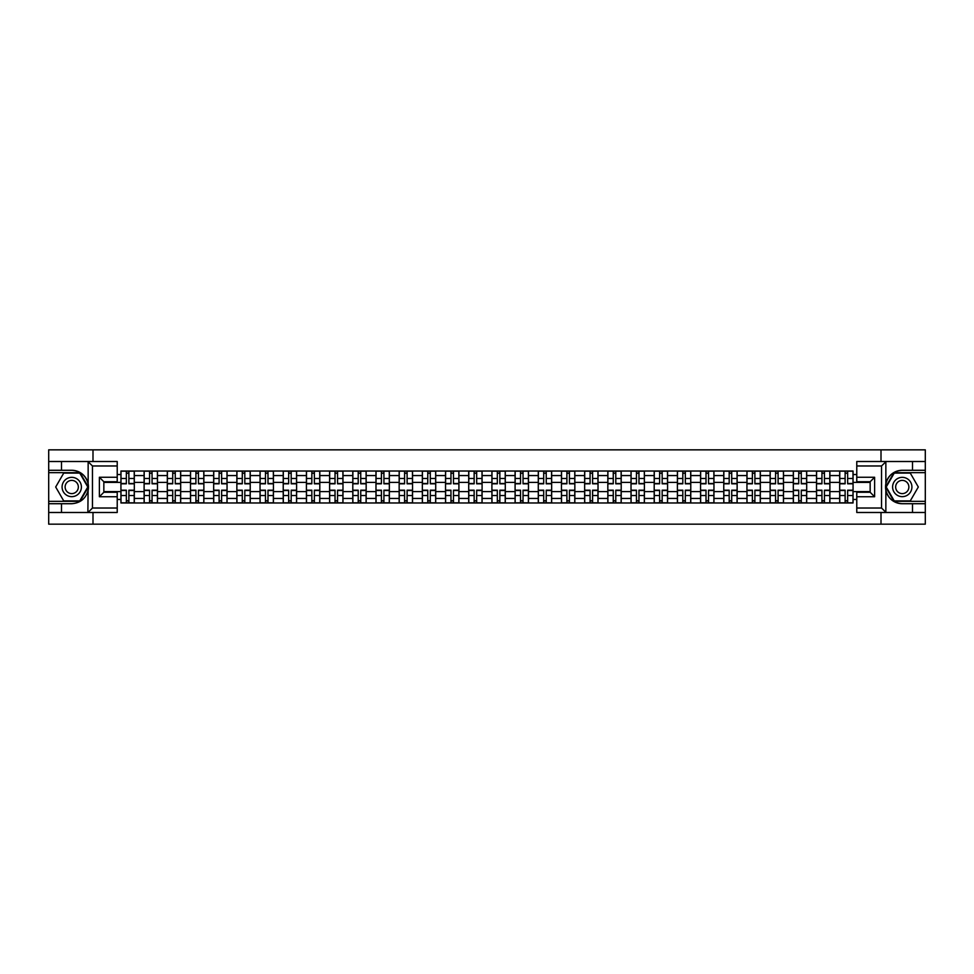 <?xml version="1.0" encoding="UTF-8"?>
<svg xmlns="http://www.w3.org/2000/svg" width="974" height="974" viewBox="0 0 974 974"><rect width="100%" height="100%" fill="white"/><g stroke="black" fill="none" stroke-linecap="round" stroke-linejoin="round"><path stroke-width="1.46" d="M117.221 465.974L92.469 465.974L87.879 461.506L117.221 461.506L117.221 481.728L103.841 481.728L103.841 492.272L117.221 492.272L117.221 512.494L87.879 512.494L88.147 483.761C85.834 475.422 80.367 470.929 71.735 470.284A16.716 16.716 0 0 1 88.147 490.239C85.834 498.578 80.367 503.071 71.735 503.716L48.7 503.716L48.7 524.158L925.3 524.158L925.3 472.658L893.986 472.658L885.707 487L893.986 501.342L925.3 501.342M902.265 470.284C893.633 470.929 888.166 475.422 885.853 483.761L885.853 490.239C888.166 498.578 893.633 503.071 902.265 503.716A16.716 16.716 0 0 1 885.536 487A16.716 16.716 0 0 1 902.265 470.284L925.3 470.284L925.3 449.842L48.7 449.842L48.7 501.342L80.014 501.342L88.293 487L80.014 472.658L48.7 472.658M144.115 502.974L144.115 475.556L134.315 475.556L134.315 502.974M134.315 475.556L134.315 471.026M144.115 475.556L144.115 471.026M157.496 471.026L157.496 502.974M167.309 502.974L167.309 471.026M180.677 471.026L180.677 502.974M190.49 502.974L190.49 471.026M203.87 471.026L203.87 502.974M213.671 502.974L213.671 471.026M227.052 471.026L227.052 502.974M236.865 502.974L236.865 471.026M250.233 471.026L250.233 502.974M260.046 502.974L260.046 471.026M273.426 471.026L273.426 502.974M283.227 502.974L283.227 471.026M296.607 471.026L296.607 502.974M306.42 502.974L306.42 471.026M319.801 471.026L319.801 502.974M329.602 502.974L329.602 471.026M342.982 471.026L342.982 502.974M352.795 502.974L352.795 471.026M366.163 471.026L366.163 502.974M375.976 502.974L375.976 471.026M389.357 471.026L389.357 502.974M399.157 502.974L399.157 471.026M412.538 471.026L412.538 502.974M422.351 502.974L422.351 471.026M435.719 471.026L435.719 502.974M445.532 502.974L445.532 471.026M458.912 471.026L458.912 502.974M468.713 502.974L468.713 471.026M482.093 471.026L482.093 502.974M491.907 502.974L491.907 471.026M505.287 471.026L505.287 502.974M515.088 502.974L515.088 471.026M528.468 471.026L528.468 502.974M538.281 502.974L538.281 471.026M551.649 471.026L551.649 502.974M561.462 502.974L561.462 471.026M574.843 471.026L574.843 502.974M584.644 502.974L584.644 471.026M598.024 471.026L598.024 502.974M607.837 502.974L607.837 471.026M621.205 471.026L621.205 502.974M631.018 502.974L631.018 471.026M644.398 471.026L644.398 502.974M654.199 502.974L654.199 471.026M667.58 471.026L667.58 502.974M677.393 502.974L677.393 471.026M690.773 471.026L690.773 502.974M700.574 502.974L700.574 471.026M713.954 471.026L713.954 502.974M723.767 502.974L723.767 471.026M737.135 471.026L737.135 502.974M746.948 502.974L746.948 471.026M760.329 471.026L760.329 502.974M770.13 502.974L770.13 471.026M783.51 471.026L783.51 502.974M793.323 502.974L793.323 471.026M806.691 471.026L806.691 502.974M816.504 502.974L816.504 471.026M829.885 471.026L829.885 502.974M839.685 502.974L839.685 471.026M839.685 491.602L829.885 491.602M816.504 491.602L806.691 491.602M793.323 491.602L783.51 491.602M770.13 491.602L760.329 491.602M746.948 491.602L737.135 491.602M723.767 491.602L713.954 491.602M700.574 491.602L690.773 491.602M677.393 491.602L667.58 491.602M654.199 491.602L644.398 491.602M631.018 491.602L621.205 491.602M607.837 491.602L598.024 491.602M584.644 491.602L574.843 491.602M561.462 491.602L551.649 491.602M538.281 491.602L528.468 491.602M515.088 491.602L505.287 491.602M491.907 491.602L482.093 491.602M468.713 491.602L458.912 491.602M445.532 491.602L435.719 491.602M422.351 491.602L412.538 491.602M399.157 491.602L389.357 491.602M375.976 491.602L366.163 491.602M352.795 491.602L342.982 491.602M329.602 491.602L319.801 491.602M306.42 491.602L296.607 491.602M283.227 491.602L273.426 491.602M260.046 491.602L250.233 491.602M236.865 491.602L227.052 491.602M213.671 491.602L203.87 491.602M190.49 491.602L180.677 491.602M167.309 491.602L157.496 491.602M144.115 491.602L134.315 491.602M839.685 482.398L829.885 482.398M816.504 482.398L806.691 482.398M793.323 482.398L783.51 482.398M770.13 482.398L760.329 482.398M746.948 482.398L737.135 482.398M723.767 482.398L713.954 482.398M700.574 482.398L690.773 482.398M677.393 482.398L667.58 482.398M654.199 482.398L644.398 482.398M631.018 482.398L621.205 482.398M607.837 482.398L598.024 482.398M584.644 482.398L574.843 482.398M561.462 482.398L551.649 482.398M538.281 482.398L528.468 482.398M515.088 482.398L505.287 482.398M491.907 482.398L482.093 482.398M468.713 482.398L458.912 482.398M445.532 482.398L435.719 482.398M422.351 482.398L412.538 482.398M399.157 482.398L389.357 482.398M375.976 482.398L366.163 482.398M352.795 482.398L342.982 482.398M329.602 482.398L319.801 482.398M306.42 482.398L296.607 482.398M283.227 482.398L273.426 482.398M260.046 482.398L250.233 482.398M236.865 482.398L227.052 482.398M213.671 482.398L203.87 482.398M190.49 482.398L180.677 482.398M167.309 482.398L157.496 482.398M144.115 482.398L134.315 482.398M103.841 491.602L120.934 491.602L120.934 482.398L103.841 482.398M117.221 474.521L120.934 474.521L120.934 482.398M870.159 482.398L853.066 482.398L853.066 471.026L120.934 471.026L120.934 474.521M853.066 474.521L856.779 474.521M856.779 499.479L853.066 499.479L853.066 491.602L870.159 491.602M120.934 491.602L120.934 502.974L853.066 502.974L853.066 499.479M120.934 499.479L117.221 499.479M881.007 524.158L881.007 512.494M881.007 461.506L881.007 449.842M92.993 524.158L92.993 512.494M92.993 461.506L92.993 449.842M853.066 482.398L853.066 491.602M128.885 500.746L126.352 500.746M126.352 473.254L128.885 473.254M152.066 500.746L149.546 500.746M149.546 473.254L152.066 473.254M175.259 500.746L172.727 500.746M172.727 473.254L175.259 473.254M198.44 500.746L195.92 500.746M195.92 473.254L198.44 473.254M221.622 500.746L219.101 500.746M219.101 473.254L221.622 473.254M244.815 500.746L242.282 500.746M242.282 473.254L244.815 473.254M267.996 500.746L265.476 500.746M265.476 473.254L267.996 473.254M291.189 500.746L288.657 500.746M288.657 473.254L291.189 473.254M314.371 500.746L311.838 500.746M311.838 473.254L314.371 473.254M337.552 500.746L335.032 500.746M335.032 473.254L337.552 473.254M360.745 500.746L358.213 500.746M358.213 473.254L360.745 473.254M383.926 500.746L381.406 500.746M381.406 473.254L383.926 473.254M407.108 500.746L404.587 500.746M404.587 473.254L407.108 473.254M430.301 500.746L427.769 500.746M427.769 473.254L430.301 473.254M453.482 500.746L450.962 500.746M450.962 473.254L453.482 473.254M476.676 500.746L474.143 500.746M474.143 473.254L476.676 473.254M499.857 500.746L497.324 500.746M497.324 473.254L499.857 473.254M523.038 500.746L520.518 500.746M520.518 473.254L523.038 473.254M546.231 500.746L543.699 500.746M543.699 473.254L546.231 473.254M569.413 500.746L566.892 500.746M566.892 473.254L569.413 473.254M592.594 500.746L590.074 500.746M590.074 473.254L592.594 473.254M615.787 500.746L613.255 500.746M613.255 473.254L615.787 473.254M638.968 500.746L636.448 500.746M636.448 473.254L638.968 473.254M662.162 500.746L659.629 500.746M659.629 473.254L662.162 473.254M685.343 500.746L682.811 500.746M682.811 473.254L685.343 473.254M708.524 500.746L706.004 500.746M706.004 473.254L708.524 473.254M731.717 500.746L729.185 500.746M729.185 473.254L731.717 473.254M754.899 500.746L752.378 500.746M752.378 473.254L754.899 473.254M778.08 500.746L775.56 500.746M775.56 473.254L778.08 473.254M801.273 500.746L798.741 500.746M798.741 473.254L801.273 473.254M824.454 500.746L821.934 500.746M821.934 473.254L824.454 473.254M847.648 500.746L845.115 500.746M845.115 473.254L847.648 473.254M128.885 483.81L128.885 471.173L134.229 471.173L134.229 483.81L128.885 483.81M126.352 473.108L128.885 473.108M126.352 471.173L121.007 471.173L121.007 483.81L126.352 483.81L126.352 471.173L128.885 471.173M126.352 490.19L126.352 502.827L121.007 502.827L121.007 490.19L126.352 490.19M128.885 500.892L126.352 500.892M128.885 502.827L134.229 502.827L134.229 490.19L128.885 490.19L128.885 502.827L126.352 502.827M152.066 483.81L152.066 471.173L157.423 471.173L157.423 483.81L152.066 483.81M149.546 473.108L152.066 473.108M149.546 471.173L144.189 471.173L144.189 483.81L149.546 483.81L149.546 471.173L152.066 471.173M175.259 483.81L175.259 471.173L180.604 471.173L180.604 483.81L175.259 483.81M172.727 473.108L175.259 473.108M172.727 471.173L167.382 471.173L167.382 483.81L172.727 483.81L172.727 471.173L175.259 471.173M61.484 503.716L61.484 512.494L48.7 512.494M87.879 512.494L61.484 512.494M48.7 503.716L48.7 501.342M87.879 461.506L61.484 461.506L61.484 470.284L48.7 470.284M61.484 461.506L48.7 461.506M71.735 470.284L61.484 470.284M103.841 481.728L99.385 477.26L117.221 477.26M117.221 496.74L99.385 496.74L103.841 492.272M88.147 512.361L92.469 508.026L117.221 508.026M886.121 461.506L881.531 465.974L856.779 465.974L856.779 461.506L925.3 461.506M912.516 470.284L912.516 461.506M856.779 508.026L881.531 508.026L886.121 512.494L856.779 512.494L856.779 492.272L870.159 492.272L870.159 481.728L856.779 481.728L856.779 465.974M925.3 470.284L925.3 472.658M886.121 512.494L912.516 512.494L912.516 503.716L925.3 503.716M912.516 512.494L925.3 512.494M902.265 503.716L912.516 503.716M870.159 492.272L874.615 496.74L856.779 496.74M856.779 477.26L874.615 477.26L870.159 481.728M62.08 487A9.655 9.655 0 0 0 71.735 496.655A9.655 9.655 0 0 0 81.402 487A9.655 9.655 0 0 0 71.735 477.345A9.655 9.655 0 0 0 62.08 487M65.124 487A6.611 6.611 0 0 0 71.735 493.611A6.611 6.611 0 0 0 78.346 487A6.611 6.611 0 0 0 71.735 480.389A6.611 6.611 0 0 0 65.124 487M79.758 473.108L87.782 487L79.758 500.892L63.712 500.892L55.688 487L63.712 473.108L79.758 473.108M892.598 487A9.655 9.655 0 0 0 902.265 496.655A9.655 9.655 0 0 0 911.92 487A9.655 9.655 0 0 0 902.265 477.345A9.655 9.655 0 0 0 892.598 487M895.654 487A6.611 6.611 0 0 0 902.265 493.611A6.611 6.611 0 0 0 908.876 487A6.611 6.611 0 0 0 902.265 480.389A6.611 6.611 0 0 0 895.654 487M910.288 473.108L918.312 487L910.288 500.892L894.242 500.892L886.218 487L894.242 473.108L910.288 473.108M149.546 490.19L149.546 502.827L144.189 502.827L144.189 490.19L149.546 490.19M152.066 500.892L149.546 500.892M152.066 502.827L157.423 502.827L157.423 490.19L152.066 490.19L152.066 502.827L149.546 502.827M172.727 490.19L172.727 502.827L167.382 502.827L167.382 490.19L172.727 490.19M175.259 500.892L172.727 500.892M175.259 502.827L180.604 502.827L180.604 490.19L175.259 490.19L175.259 502.827L172.727 502.827M198.44 483.81L198.44 471.173L203.797 471.173L203.797 483.81L198.44 483.81M195.92 473.108L198.44 473.108M195.92 471.173L190.563 471.173L190.563 483.81L195.92 483.81L195.92 471.173L198.44 471.173M221.622 483.81L221.622 471.173L226.979 471.173L226.979 483.81L221.622 483.81M219.101 473.108L221.622 473.108M219.101 471.173L213.744 471.173L213.744 483.81L219.101 483.81L219.101 471.173L221.622 471.173M244.815 483.81L244.815 471.173L250.16 471.173L250.16 483.81L244.815 483.81M242.282 473.108L244.815 473.108M242.282 471.173L236.938 471.173L236.938 483.81L242.282 483.81L242.282 471.173L244.815 471.173M195.92 490.19L195.92 502.827L190.563 502.827L190.563 490.19L195.92 490.19M198.44 500.892L195.92 500.892M198.44 502.827L203.797 502.827L203.797 490.19L198.44 490.19L198.44 502.827L195.92 502.827M219.101 490.19L219.101 502.827L213.744 502.827L213.744 490.19L219.101 490.19M221.622 500.892L219.101 500.892M221.622 502.827L226.979 502.827L226.979 490.19L221.622 490.19L221.622 502.827L219.101 502.827M242.282 490.19L242.282 502.827L236.938 502.827L236.938 490.19L242.282 490.19M244.815 500.892L242.282 500.892M244.815 502.827L250.16 502.827L250.16 490.19L244.815 490.19L244.815 502.827L242.282 502.827M267.996 483.81L267.996 471.173L273.353 471.173L273.353 483.81L267.996 483.81M265.476 473.108L267.996 473.108M265.476 471.173L260.119 471.173L260.119 483.81L265.476 483.81L265.476 471.173L267.996 471.173M265.476 490.19L265.476 502.827L260.119 502.827L260.119 490.19L265.476 490.19M267.996 500.892L265.476 500.892M267.996 502.827L273.353 502.827L273.353 490.19L267.996 490.19L267.996 502.827L265.476 502.827M291.189 483.81L291.189 471.173L296.534 471.173L296.534 483.81L291.189 483.81M288.657 473.108L291.189 473.108M288.657 471.173L283.312 471.173L283.312 483.81L288.657 483.81L288.657 471.173L291.189 471.173M288.657 490.19L288.657 502.827L283.312 502.827L283.312 490.19L288.657 490.19M291.189 500.892L288.657 500.892M291.189 502.827L296.534 502.827L296.534 490.19L291.189 490.19L291.189 502.827L288.657 502.827M314.371 483.81L314.371 471.173L319.716 471.173L319.716 483.81L314.371 483.81M311.838 473.108L314.371 473.108M311.838 471.173L306.493 471.173L306.493 483.81L311.838 483.81L311.838 471.173L314.371 471.173M311.838 490.19L311.838 502.827L306.493 502.827L306.493 490.19L311.838 490.19M314.371 500.892L311.838 500.892M314.371 502.827L319.716 502.827L319.716 490.19L314.371 490.19L314.371 502.827L311.838 502.827M337.552 483.81L337.552 471.173L342.909 471.173L342.909 483.81L337.552 483.81M335.032 473.108L337.552 473.108M335.032 471.173L329.675 471.173L329.675 483.81L335.032 483.81L335.032 471.173L337.552 471.173M335.032 490.19L335.032 502.827L329.675 502.827L329.675 490.19L335.032 490.19M337.552 500.892L335.032 500.892M337.552 502.827L342.909 502.827L342.909 490.19L337.552 490.19L337.552 502.827L335.032 502.827M360.745 483.81L360.745 471.173L366.09 471.173L366.09 483.81L360.745 483.81M358.213 473.108L360.745 473.108M358.213 471.173L352.868 471.173L352.868 483.81L358.213 483.81L358.213 471.173L360.745 471.173M383.926 483.81L383.926 471.173L389.283 471.173L389.283 483.81L383.926 483.81M381.406 473.108L383.926 473.108M381.406 471.173L376.049 471.173L376.049 483.81L381.406 483.81L381.406 471.173L383.926 471.173M407.108 483.81L407.108 471.173L412.465 471.173L412.465 483.81L407.108 483.81M404.587 473.108L407.108 473.108M404.587 471.173L399.23 471.173L399.23 483.81L404.587 483.81L404.587 471.173L407.108 471.173M430.301 483.81L430.301 471.173L435.646 471.173L435.646 483.81L430.301 483.81M427.769 473.108L430.301 473.108M427.769 471.173L422.424 471.173L422.424 483.81L427.769 483.81L427.769 471.173L430.301 471.173M453.482 483.81L453.482 471.173L458.839 471.173L458.839 483.81L453.482 483.81M450.962 473.108L453.482 473.108M450.962 471.173L445.605 471.173L445.605 483.81L450.962 483.81L450.962 471.173L453.482 471.173M476.676 483.81L476.676 471.173L482.02 471.173L482.02 483.81L476.676 483.81M474.143 473.108L476.676 473.108M474.143 471.173L468.798 471.173L468.798 483.81L474.143 483.81L474.143 471.173L476.676 471.173M358.213 490.19L358.213 502.827L352.868 502.827L352.868 490.19L358.213 490.19M360.745 500.892L358.213 500.892M360.745 502.827L366.09 502.827L366.09 490.19L360.745 490.19L360.745 502.827L358.213 502.827M381.406 490.19L381.406 502.827L376.049 502.827L376.049 490.19L381.406 490.19M383.926 500.892L381.406 500.892M383.926 502.827L389.283 502.827L389.283 490.19L383.926 490.19L383.926 502.827L381.406 502.827M404.587 490.19L404.587 502.827L399.23 502.827L399.23 490.19L404.587 490.19M407.108 500.892L404.587 500.892M407.108 502.827L412.465 502.827L412.465 490.19L407.108 490.19L407.108 502.827L404.587 502.827M427.769 490.19L427.769 502.827L422.424 502.827L422.424 490.19L427.769 490.19M430.301 500.892L427.769 500.892M430.301 502.827L435.646 502.827L435.646 490.19L430.301 490.19L430.301 502.827L427.769 502.827M450.962 490.19L450.962 502.827L445.605 502.827L445.605 490.19L450.962 490.19M453.482 500.892L450.962 500.892M453.482 502.827L458.839 502.827L458.839 490.19L453.482 490.19L453.482 502.827L450.962 502.827M474.143 490.19L474.143 502.827L468.798 502.827L468.798 490.19L474.143 490.19M476.676 500.892L474.143 500.892M476.676 502.827L482.02 502.827L482.02 490.19L476.676 490.19L476.676 502.827L474.143 502.827M499.857 483.81L499.857 471.173L505.202 471.173L505.202 483.81L499.857 483.81M497.324 473.108L499.857 473.108M497.324 471.173L491.98 471.173L491.98 483.81L497.324 483.81L497.324 471.173L499.857 471.173M497.324 490.19L497.324 502.827L491.98 502.827L491.98 490.19L497.324 490.19M499.857 500.892L497.324 500.892M499.857 502.827L505.202 502.827L505.202 490.19L499.857 490.19L499.857 502.827L497.324 502.827M523.038 483.81L523.038 471.173L528.395 471.173L528.395 483.81L523.038 483.81M520.518 473.108L523.038 473.108M520.518 471.173L515.161 471.173L515.161 483.81L520.518 483.81L520.518 471.173L523.038 471.173M520.518 490.19L520.518 502.827L515.161 502.827L515.161 490.19L520.518 490.19M523.038 500.892L520.518 500.892M523.038 502.827L528.395 502.827L528.395 490.19L523.038 490.19L523.038 502.827L520.518 502.827M546.231 483.81L546.231 471.173L551.576 471.173L551.576 483.81L546.231 483.81M543.699 473.108L546.231 473.108M543.699 471.173L538.354 471.173L538.354 483.81L543.699 483.81L543.699 471.173L546.231 471.173M543.699 490.19L543.699 502.827L538.354 502.827L538.354 490.19L543.699 490.19M546.231 500.892L543.699 500.892M546.231 502.827L551.576 502.827L551.576 490.19L546.231 490.19L546.231 502.827L543.699 502.827M569.413 483.81L569.413 471.173L574.77 471.173L574.77 483.81L569.413 483.81M566.892 473.108L569.413 473.108M566.892 471.173L561.535 471.173L561.535 483.81L566.892 483.81L566.892 471.173L569.413 471.173M566.892 490.19L566.892 502.827L561.535 502.827L561.535 490.19L566.892 490.19M569.413 500.892L566.892 500.892M569.413 502.827L574.77 502.827L574.77 490.19L569.413 490.19L569.413 502.827L566.892 502.827M592.594 483.81L592.594 471.173L597.951 471.173L597.951 483.81L592.594 483.81M590.074 473.108L592.594 473.108M590.074 471.173L584.717 471.173L584.717 483.81L590.074 483.81L590.074 471.173L592.594 471.173M590.074 490.19L590.074 502.827L584.717 502.827L584.717 490.19L590.074 490.19M592.594 500.892L590.074 500.892M592.594 502.827L597.951 502.827L597.951 490.19L592.594 490.19L592.594 502.827L590.074 502.827M615.787 483.81L615.787 471.173L621.132 471.173L621.132 483.81L615.787 483.81M613.255 473.108L615.787 473.108M613.255 471.173L607.91 471.173L607.91 483.81L613.255 483.81L613.255 471.173L615.787 471.173M613.255 490.19L613.255 502.827L607.91 502.827L607.91 490.19L613.255 490.19M615.787 500.892L613.255 500.892M615.787 502.827L621.132 502.827L621.132 490.19L615.787 490.19L615.787 502.827L613.255 502.827M638.968 483.81L638.968 471.173L644.325 471.173L644.325 483.81L638.968 483.81M636.448 473.108L638.968 473.108M636.448 471.173L631.091 471.173L631.091 483.81L636.448 483.81L636.448 471.173L638.968 471.173M636.448 490.19L636.448 502.827L631.091 502.827L631.091 490.19L636.448 490.19M638.968 500.892L636.448 500.892M638.968 502.827L644.325 502.827L644.325 490.19L638.968 490.19L638.968 502.827L636.448 502.827M662.162 483.81L662.162 471.173L667.507 471.173L667.507 483.81L662.162 483.81M659.629 473.108L662.162 473.108M659.629 471.173L654.284 471.173L654.284 483.81L659.629 483.81L659.629 471.173L662.162 471.173M659.629 490.19L659.629 502.827L654.284 502.827L654.284 490.19L659.629 490.19M662.162 500.892L659.629 500.892M662.162 502.827L667.507 502.827L667.507 490.19L662.162 490.19L662.162 502.827L659.629 502.827M685.343 483.81L685.343 471.173L690.688 471.173L690.688 483.81L685.343 483.81M682.811 473.108L685.343 473.108M682.811 471.173L677.466 471.173L677.466 483.81L682.811 483.81L682.811 471.173L685.343 471.173M682.811 490.19L682.811 502.827L677.466 502.827L677.466 490.19L682.811 490.19M685.343 500.892L682.811 500.892M685.343 502.827L690.688 502.827L690.688 490.19L685.343 490.19L685.343 502.827L682.811 502.827M708.524 483.81L708.524 471.173L713.881 471.173L713.881 483.81L708.524 483.81M706.004 473.108L708.524 473.108M706.004 471.173L700.647 471.173L700.647 483.81L706.004 483.81L706.004 471.173L708.524 471.173M706.004 490.19L706.004 502.827L700.647 502.827L700.647 490.19L706.004 490.19M708.524 500.892L706.004 500.892M708.524 502.827L713.881 502.827L713.881 490.19L708.524 490.19L708.524 502.827L706.004 502.827M731.717 483.81L731.717 471.173L737.062 471.173L737.062 483.81L731.717 483.81M729.185 473.108L731.717 473.108M729.185 471.173L723.84 471.173L723.84 483.81L729.185 483.81L729.185 471.173L731.717 471.173M729.185 490.19L729.185 502.827L723.84 502.827L723.84 490.19L729.185 490.19M731.717 500.892L729.185 500.892M731.717 502.827L737.062 502.827L737.062 490.19L731.717 490.19L731.717 502.827L729.185 502.827M754.899 483.81L754.899 471.173L760.256 471.173L760.256 483.81L754.899 483.81M752.378 473.108L754.899 473.108M752.378 471.173L747.021 471.173L747.021 483.81L752.378 483.81L752.378 471.173L754.899 471.173M752.378 490.19L752.378 502.827L747.021 502.827L747.021 490.19L752.378 490.19M754.899 500.892L752.378 500.892M754.899 502.827L760.256 502.827L760.256 490.19L754.899 490.19L754.899 502.827L752.378 502.827M778.08 483.81L778.08 471.173L783.437 471.173L783.437 483.81L778.08 483.81M775.56 473.108L778.08 473.108M775.56 471.173L770.203 471.173L770.203 483.81L775.56 483.81L775.56 471.173L778.08 471.173M775.56 490.19L775.56 502.827L770.203 502.827L770.203 490.19L775.56 490.19M778.08 500.892L775.56 500.892M778.08 502.827L783.437 502.827L783.437 490.19L778.08 490.19L778.08 502.827L775.56 502.827M801.273 483.81L801.273 471.173L806.618 471.173L806.618 483.81L801.273 483.81M798.741 473.108L801.273 473.108M798.741 471.173L793.396 471.173L793.396 483.81L798.741 483.81L798.741 471.173L801.273 471.173M798.741 490.19L798.741 502.827L793.396 502.827L793.396 490.19L798.741 490.19M801.273 500.892L798.741 500.892M801.273 502.827L806.618 502.827L806.618 490.19L801.273 490.19L801.273 502.827L798.741 502.827M824.454 483.81L824.454 471.173L829.811 471.173L829.811 483.81L824.454 483.81M821.934 473.108L824.454 473.108M821.934 471.173L816.577 471.173L816.577 483.81L821.934 483.81L821.934 471.173L824.454 471.173M821.934 490.19L821.934 502.827L816.577 502.827L816.577 490.19L821.934 490.19M824.454 500.892L821.934 500.892M824.454 502.827L829.811 502.827L829.811 490.19L824.454 490.19L824.454 502.827L821.934 502.827M847.648 483.81L847.648 471.173L852.993 471.173L852.993 483.81L847.648 483.81M845.115 473.108L847.648 473.108M845.115 471.173L839.771 471.173L839.771 483.81L845.115 483.81L845.115 471.173L847.648 471.173M845.115 490.19L845.115 502.827L839.771 502.827L839.771 490.19L845.115 490.19M847.648 500.892L845.115 500.892M847.648 502.827L852.993 502.827L852.993 490.19L847.648 490.19L847.648 502.827L845.115 502.827M816.504 475.556L806.691 475.556M793.323 475.556L783.51 475.556M770.13 475.556L760.329 475.556M746.948 475.556L737.135 475.556M723.767 475.556L713.954 475.556M700.574 475.556L690.773 475.556M677.393 475.556L667.58 475.556M654.199 475.556L644.398 475.556M631.018 475.556L621.205 475.556M607.837 475.556L598.024 475.556M584.644 475.556L574.843 475.556M561.462 475.556L551.649 475.556M538.281 475.556L528.468 475.556M515.088 475.556L505.287 475.556M491.907 475.556L482.093 475.556M468.713 475.556L458.912 475.556M445.532 475.556L435.719 475.556M422.351 475.556L412.538 475.556M399.157 475.556L389.357 475.556M375.976 475.556L366.163 475.556M352.795 475.556L342.982 475.556M329.602 475.556L319.801 475.556M306.42 475.556L296.607 475.556M283.227 475.556L273.426 475.556M260.046 475.556L250.233 475.556M236.865 475.556L227.052 475.556M213.671 475.556L203.87 475.556M190.49 475.556L180.677 475.556M167.309 475.556L157.496 475.556M839.685 475.556L829.885 475.556M816.504 498.445L806.691 498.445M793.323 498.445L783.51 498.445M770.13 498.445L760.329 498.445M746.948 498.445L737.135 498.445M723.767 498.445L713.954 498.445M700.574 498.445L690.773 498.445M677.393 498.445L667.58 498.445M654.199 498.445L644.398 498.445M631.018 498.445L621.205 498.445M607.837 498.445L598.024 498.445M584.644 498.445L574.843 498.445M561.462 498.445L551.649 498.445M538.281 498.445L528.468 498.445M515.088 498.445L505.287 498.445M491.907 498.445L482.093 498.445M468.713 498.445L458.912 498.445M445.532 498.445L435.719 498.445M422.351 498.445L412.538 498.445M399.157 498.445L389.357 498.445M375.976 498.445L366.163 498.445M352.795 498.445L342.982 498.445M329.602 498.445L319.801 498.445M306.42 498.445L296.607 498.445M283.227 498.445L273.426 498.445M260.046 498.445L250.233 498.445M236.865 498.445L227.052 498.445M213.671 498.445L203.87 498.445M190.49 498.445L180.677 498.445M167.309 498.445L157.496 498.445M144.115 498.445L134.315 498.445M839.685 498.445L829.885 498.445M128.885 483.494L134.229 483.494M128.885 478.478L134.229 478.478M121.007 483.494L126.352 483.494M121.007 478.478L126.352 478.478M126.352 490.506L121.007 490.506M126.352 495.523L121.007 495.523M134.229 490.506L128.885 490.506M134.229 495.523L128.885 495.523M152.066 483.494L157.423 483.494M152.066 478.478L157.423 478.478M144.189 483.494L149.546 483.494M144.189 478.478L149.546 478.478M175.259 483.494L180.604 483.494M175.259 478.478L180.604 478.478M167.382 483.494L172.727 483.494M167.382 478.478L172.727 478.478M88.147 483.761L88.147 461.639M92.469 465.974L92.469 508.026M99.385 496.74L99.385 477.26M885.853 461.639L885.853 483.761M885.853 490.239L885.853 512.361M881.531 508.026L881.531 465.974M874.615 477.26L874.615 496.74M149.546 490.506L144.189 490.506M149.546 495.523L144.189 495.523M157.423 490.506L152.066 490.506M157.423 495.523L152.066 495.523M172.727 490.506L167.382 490.506M172.727 495.523L167.382 495.523M180.604 490.506L175.259 490.506M180.604 495.523L175.259 495.523M198.44 483.494L203.797 483.494M198.44 478.478L203.797 478.478M190.563 483.494L195.92 483.494M190.563 478.478L195.92 478.478M221.622 483.494L226.979 483.494M221.622 478.478L226.979 478.478M213.744 483.494L219.101 483.494M213.744 478.478L219.101 478.478M244.815 483.494L250.16 483.494M244.815 478.478L250.16 478.478M236.938 483.494L242.282 483.494M236.938 478.478L242.282 478.478M195.92 490.506L190.563 490.506M195.92 495.523L190.563 495.523M203.797 490.506L198.44 490.506M203.797 495.523L198.44 495.523M219.101 490.506L213.744 490.506M219.101 495.523L213.744 495.523M226.979 490.506L221.622 490.506M226.979 495.523L221.622 495.523M242.282 490.506L236.938 490.506M242.282 495.523L236.938 495.523M250.16 490.506L244.815 490.506M250.16 495.523L244.815 495.523M267.996 483.494L273.353 483.494M267.996 478.478L273.353 478.478M260.119 483.494L265.476 483.494M260.119 478.478L265.476 478.478M265.476 490.506L260.119 490.506M265.476 495.523L260.119 495.523M273.353 490.506L267.996 490.506M273.353 495.523L267.996 495.523M291.189 483.494L296.534 483.494M291.189 478.478L296.534 478.478M283.312 483.494L288.657 483.494M283.312 478.478L288.657 478.478M288.657 490.506L283.312 490.506M288.657 495.523L283.312 495.523M296.534 490.506L291.189 490.506M296.534 495.523L291.189 495.523M314.371 483.494L319.716 483.494M314.371 478.478L319.716 478.478M306.493 483.494L311.838 483.494M306.493 478.478L311.838 478.478M311.838 490.506L306.493 490.506M311.838 495.523L306.493 495.523M319.716 490.506L314.371 490.506M319.716 495.523L314.371 495.523M337.552 483.494L342.909 483.494M337.552 478.478L342.909 478.478M329.675 483.494L335.032 483.494M329.675 478.478L335.032 478.478M335.032 490.506L329.675 490.506M335.032 495.523L329.675 495.523M342.909 490.506L337.552 490.506M342.909 495.523L337.552 495.523M360.745 483.494L366.09 483.494M360.745 478.478L366.09 478.478M352.868 483.494L358.213 483.494M352.868 478.478L358.213 478.478M383.926 483.494L389.283 483.494M383.926 478.478L389.283 478.478M376.049 483.494L381.406 483.494M376.049 478.478L381.406 478.478M407.108 483.494L412.465 483.494M407.108 478.478L412.465 478.478M399.23 483.494L404.587 483.494M399.23 478.478L404.587 478.478M430.301 483.494L435.646 483.494M430.301 478.478L435.646 478.478M422.424 483.494L427.769 483.494M422.424 478.478L427.769 478.478M453.482 483.494L458.839 483.494M453.482 478.478L458.839 478.478M445.605 483.494L450.962 483.494M445.605 478.478L450.962 478.478M476.676 483.494L482.02 483.494M476.676 478.478L482.02 478.478M468.798 483.494L474.143 483.494M468.798 478.478L474.143 478.478M358.213 490.506L352.868 490.506M358.213 495.523L352.868 495.523M366.09 490.506L360.745 490.506M366.09 495.523L360.745 495.523M381.406 490.506L376.049 490.506M381.406 495.523L376.049 495.523M389.283 490.506L383.926 490.506M389.283 495.523L383.926 495.523M404.587 490.506L399.23 490.506M404.587 495.523L399.23 495.523M412.465 490.506L407.108 490.506M412.465 495.523L407.108 495.523M427.769 490.506L422.424 490.506M427.769 495.523L422.424 495.523M435.646 490.506L430.301 490.506M435.646 495.523L430.301 495.523M450.962 490.506L445.605 490.506M450.962 495.523L445.605 495.523M458.839 490.506L453.482 490.506M458.839 495.523L453.482 495.523M474.143 490.506L468.798 490.506M474.143 495.523L468.798 495.523M482.02 490.506L476.676 490.506M482.02 495.523L476.676 495.523M499.857 483.494L505.202 483.494M499.857 478.478L505.202 478.478M491.98 483.494L497.324 483.494M491.98 478.478L497.324 478.478M497.324 490.506L491.98 490.506M497.324 495.523L491.98 495.523M505.202 490.506L499.857 490.506M505.202 495.523L499.857 495.523M523.038 483.494L528.395 483.494M523.038 478.478L528.395 478.478M515.161 483.494L520.518 483.494M515.161 478.478L520.518 478.478M520.518 490.506L515.161 490.506M520.518 495.523L515.161 495.523M528.395 490.506L523.038 490.506M528.395 495.523L523.038 495.523M546.231 483.494L551.576 483.494M546.231 478.478L551.576 478.478M538.354 483.494L543.699 483.494M538.354 478.478L543.699 478.478M543.699 490.506L538.354 490.506M543.699 495.523L538.354 495.523M551.576 490.506L546.231 490.506M551.576 495.523L546.231 495.523M569.413 483.494L574.77 483.494M569.413 478.478L574.77 478.478M561.535 483.494L566.892 483.494M561.535 478.478L566.892 478.478M566.892 490.506L561.535 490.506M566.892 495.523L561.535 495.523M574.77 490.506L569.413 490.506M574.77 495.523L569.413 495.523M592.594 483.494L597.951 483.494M592.594 478.478L597.951 478.478M584.717 483.494L590.074 483.494M584.717 478.478L590.074 478.478M590.074 490.506L584.717 490.506M590.074 495.523L584.717 495.523M597.951 490.506L592.594 490.506M597.951 495.523L592.594 495.523M615.787 483.494L621.132 483.494M615.787 478.478L621.132 478.478M607.91 483.494L613.255 483.494M607.91 478.478L613.255 478.478M613.255 490.506L607.91 490.506M613.255 495.523L607.91 495.523M621.132 490.506L615.787 490.506M621.132 495.523L615.787 495.523M638.968 483.494L644.325 483.494M638.968 478.478L644.325 478.478M631.091 483.494L636.448 483.494M631.091 478.478L636.448 478.478M636.448 490.506L631.091 490.506M636.448 495.523L631.091 495.523M644.325 490.506L638.968 490.506M644.325 495.523L638.968 495.523M662.162 483.494L667.507 483.494M662.162 478.478L667.507 478.478M654.284 483.494L659.629 483.494M654.284 478.478L659.629 478.478M659.629 490.506L654.284 490.506M659.629 495.523L654.284 495.523M667.507 490.506L662.162 490.506M667.507 495.523L662.162 495.523M685.343 483.494L690.688 483.494M685.343 478.478L690.688 478.478M677.466 483.494L682.811 483.494M677.466 478.478L682.811 478.478M682.811 490.506L677.466 490.506M682.811 495.523L677.466 495.523M690.688 490.506L685.343 490.506M690.688 495.523L685.343 495.523M708.524 483.494L713.881 483.494M708.524 478.478L713.881 478.478M700.647 483.494L706.004 483.494M700.647 478.478L706.004 478.478M706.004 490.506L700.647 490.506M706.004 495.523L700.647 495.523M713.881 490.506L708.524 490.506M713.881 495.523L708.524 495.523M731.717 483.494L737.062 483.494M731.717 478.478L737.062 478.478M723.84 483.494L729.185 483.494M723.84 478.478L729.185 478.478M729.185 490.506L723.84 490.506M729.185 495.523L723.84 495.523M737.062 490.506L731.717 490.506M737.062 495.523L731.717 495.523M754.899 483.494L760.256 483.494M754.899 478.478L760.256 478.478M747.021 483.494L752.378 483.494M747.021 478.478L752.378 478.478M752.378 490.506L747.021 490.506M752.378 495.523L747.021 495.523M760.256 490.506L754.899 490.506M760.256 495.523L754.899 495.523M778.08 483.494L783.437 483.494M778.08 478.478L783.437 478.478M770.203 483.494L775.56 483.494M770.203 478.478L775.56 478.478M775.56 490.506L770.203 490.506M775.56 495.523L770.203 495.523M783.437 490.506L778.08 490.506M783.437 495.523L778.08 495.523M801.273 483.494L806.618 483.494M801.273 478.478L806.618 478.478M793.396 483.494L798.741 483.494M793.396 478.478L798.741 478.478M798.741 490.506L793.396 490.506M798.741 495.523L793.396 495.523M806.618 490.506L801.273 490.506M806.618 495.523L801.273 495.523M824.454 483.494L829.811 483.494M824.454 478.478L829.811 478.478M816.577 483.494L821.934 483.494M816.577 478.478L821.934 478.478M821.934 490.506L816.577 490.506M821.934 495.523L816.577 495.523M829.811 490.506L824.454 490.506M829.811 495.523L824.454 495.523M847.648 483.494L852.993 483.494M847.648 478.478L852.993 478.478M839.771 483.494L845.115 483.494M839.771 478.478L845.115 478.478M845.115 490.506L839.771 490.506M845.115 495.523L839.771 495.523M852.993 490.506L847.648 490.506M852.993 495.523L847.648 495.523"/></g></svg>
